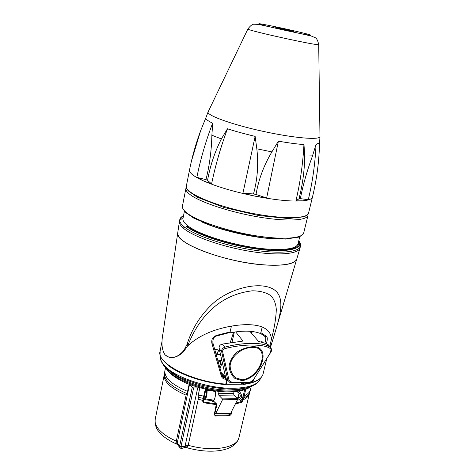 <?xml version="1.0" encoding="UTF-8"?>
<svg xmlns="http://www.w3.org/2000/svg" width="475" height="475" viewBox="0 0 475 475"><rect width="100%" height="100%" fill="white"/><g stroke="black" fill="none" stroke-linecap="round" stroke-linejoin="round"><path stroke-width="0.71" d="M206.762 391.839L205.55 397.338M277.246 27.692L275.732 27.503C275.185 27.716 294.476 31.956 294.055 31.528L277.246 27.692M208.287 111.577L208.068 112.029C206.975 115.514 231.865 124.509 262.55 131.231C293.223 137.999 319.55 140.268 319.978 136.634L319.972 136.153M319.568 142.595L316 144.542L312.514 155.877C307.283 170.008 303.222 184.258 300.337 198.621L299.012 198.74C302.652 184.407 304.558 170.175 304.724 156.037L303.988 144.572C296.905 144.05 288.378 142.91 278.397 141.158L271.896 151.893C263.845 165.348 258.56 179.538 256.025 194.471L253.496 193.96C257.498 179.366 258.608 164.314 256.827 148.806L255.14 136.367C244.809 133.932 235.576 131.403 227.442 128.778L221.38 138.938C214.807 151.852 210.193 165.656 207.557 180.363L205.978 179.663C209.546 165.336 211.512 150.516 211.874 135.215L212.699 123.209C207.955 120.965 205.675 119.195 205.847 117.889L200.741 130.441L191.431 161.138M319.966 136.093L319.996 136.634C319.586 140.273 293.247 138.005 262.556 131.237C231.853 124.509 206.946 115.508 208.056 112.023L208.311 111.524M316 144.542L319.562 142.856L319.58 142.47M316.047 144.548C315.162 163.56 312.574 181.955 308.281 199.732L300.337 198.621M278.397 141.158L266.647 197.992L256.025 194.471M253.496 193.96L242.921 193.236L255.14 136.367M266.647 197.992L254.808 196.092L242.921 193.236M227.442 128.778L227.489 128.802C220.691 147.167 215.383 165.543 211.583 183.932L207.557 180.363M205.978 179.663L196.858 177.335C200.498 159.214 205.758 141.17 212.64 123.185L212.699 123.209M211.583 183.932L203.276 180.803L196.858 177.335M278.487 141.176C288.408 142.922 296.893 144.05 303.947 144.572L303.988 144.572M308.281 199.732L303.002 200.824L295.919 200.854C300.212 182.732 302.89 163.97 303.947 144.572M205.823 117.895C205.663 119.195 207.931 120.959 212.64 123.185M299.012 198.74L295.919 200.854M227.489 128.802C235.588 131.409 244.779 133.926 255.051 136.349M184.947 447.224L187.209 447.29L184.621 447.444M179.811 447.533L177.383 444.511L177.211 442.848L176.118 441.708L175.893 442.587L176.201 443.579L177.217 444.368M184.413 447.622L181.426 448.519L180.993 446.583L179.669 445.9L177.211 442.848L177.478 441.922L176.314 441.127L176.118 441.708M164.469 373.267L164.219 374.882C163.673 381.781 170.964 388.544 186.099 395.182L187.037 393.621L189.181 384.257M177.478 441.922L189.543 384.4M187.209 447.29L188.1 445.9L185.054 446.34L184.514 447.539M188.1 445.9L188.207 445.277L185.244 445.36L185.054 446.34L180.993 446.583L193.616 387.956L197.719 387.867L185.244 445.36M199.838 387.766L198.265 394.998L198.241 399.255L202.766 400.372L202.599 401.143L203.953 402.782L216.232 404.629L214.267 414.61L215.383 415.987L229.787 415.649L231.2 414.224L232.067 410.507M199.417 387.653L197.719 387.867M205.325 389.132L202.766 400.372L203.383 400.265L203.787 398.335M193.616 387.956L192.25 387.309L179.669 445.9L180.185 447.996M189.721 384.566L192.25 387.309M249.832 392.089L249.393 393.609C248.716 396.091 246.65 398.151 243.206 399.784L243.996 396.803M244.002 396.762L245.765 389.316M238.011 397.563L239.085 392.979M225.821 378.112L225.263 378.058L225.292 379.222L226.248 379.305M221.896 374.929L225.263 378.058L223.452 377.399L222.021 375.565M221.956 375.351L221.308 376.034C221.914 377.868 223.244 378.931 225.292 379.222M212.848 342.891L211.927 343.496L221.308 376.034M229.633 332.571L217.241 335.831L216.867 335.291C212.788 336.745 211.143 339.483 211.927 343.496M229.431 332.5L230.12 331.924L216.867 335.291M225.376 384.512L226.409 383.919L227.222 380.368M260.543 333.408L265.252 336.722L266.582 336.395L260.864 332.672L260.152 333.236M262.752 334.608L265.252 336.722C266.065 337.79 265.958 339.845 264.937 342.879M266.315 343.49C267.532 340.053 267.621 337.689 266.582 336.395M230.12 331.924L231.42 326.123C212.806 329.424 198.176 336.068 187.53 346.067L188.296 344.345C198.716 318.375 218.553 294.773 252.32 290.813C260.466 290.878 266.825 292.642 271.403 296.103C274.425 300.022 276.058 304.576 276.302 309.759C275.993 317.983 274.491 327.34 271.789 337.844L271.492 339.049M171.285 357.574C175.477 357.574 179.55 355.633 183.522 351.755C179.497 355.662 175.406 357.604 171.243 357.574M167.622 356.767L165.229 355.009L164.16 353.59M269.717 346.435L270.138 344.66C272.935 336.526 270.293 330.63 262.212 326.978L260.864 332.672M243.206 399.784L242.256 399.564L241.526 401.458L241.858 402.183L243.206 399.784M230.452 413.588L229.567 414.889L229.787 415.649M228.612 413.879L229.567 414.889L215.347 415.215L215.383 415.987M214.688 414.497L215.347 415.215L214.635 414.58M214.647 414.337L216.885 404.777L216.22 403.857L216.232 404.629M216.594 403.97L214.035 401.529L216.22 403.857L204.102 402.04L203.953 402.782M203.211 401.072L204.102 402.04L203.158 401.114M203.336 400.128L203.217 401.043L202.599 401.143M203.496 399.831L204.024 399.944M212.337 401.339L214.035 401.529M250.663 331.324L250.562 331.758M234.323 332.078L232.02 342.261M214.825 349.333L218.316 350.039M262.034 340.83L261.577 341.899M251.738 331.431L251.417 332.797M251.649 333.082L252.474 331.514M241.437 397.45L244.31 396.72L241.526 397.058M239.976 397.248L236.692 397.896M237.352 400.015L239.02 399.813C242.357 397.706 242.404 394.85 239.162 391.258L244.518 389.749M237.12 398.329L238.717 398.139C240.801 396.815 240.831 395.034 238.8 392.789L236.39 391.412M239.162 391.258L238.836 391.073M214.801 349.25L218.482 350.004L217.764 353.044L216.944 354.231L220.738 354.89M219.866 351.268L218.257 351.001M233.605 332.197L230.256 342.546M216.285 354.332L217.752 352.456L218.334 349.974M218.191 361.077L220.922 361.499L221.279 360.626L217.918 360.109M220.922 361.499L219.741 366.759M212.23 401.761L212.604 400.799L204.232 399.558L203.87 400.526M204.232 399.558L205.574 398.923C206.667 396.803 207.171 393.9 207.094 390.218L206.946 389.482M206.275 389.34L206.75 391.774L205.8 397.213L204.452 397.86L203.71 399.879M221.908 359.878L221.279 360.626M216.944 354.231L216.434 354.861M217.752 352.456L217.764 353.05M212.604 400.799L214.017 400.176C215.145 398.062 215.65 395.164 215.537 391.483L215.418 390.937M229.799 332.512L230.571 332.743C243.087 330.416 252.955 330.642 260.181 333.414L260.692 333.385L262.212 326.978C254.766 324.211 244.5 323.926 231.42 326.123L229.953 332.654M183.522 351.755L187.53 346.067C198.176 336.068 212.806 329.418 231.42 326.123M298.763 240.855C300.265 242.713 300.835 244.494 300.473 246.204L300.052 247.944C298.668 254.042 278.338 255.882 251.162 251.53C224.022 247.226 195.314 237.441 184.615 229.188C180.779 226.231 179.045 223.642 179.413 221.421L179.758 219.664C179.336 221.884 181.07 224.485 184.959 227.466C195.694 235.701 224.533 245.486 251.726 249.797C278.967 254.149 299.238 252.302 300.473 246.204L300.271 243.871L298.65 241.3M179.698 220.513L183.148 217.609M298.532 243.271L300.164 247.024M177.739 232.869L162.961 333.581C161.096 343.211 161.85 350.354 165.229 355.009L169.07 357.289C174.266 358.358 179.259 355.989 184.045 350.188L187.055 344.327C191.977 328.611 200.545 315.05 212.758 303.644C225.013 292.547 244.845 285.053 260.65 285.808C288.034 287.595 281.8 309.973 275.114 332.203L270.471 347.338M249.832 331.259L258.489 341.359L266.849 343.775L268.417 344.886L270.97 347.932L269.206 346.619C262.633 342.119 242.28 342.273 224.764 347.213C222.484 348.086 221.463 349.618 221.694 351.797L227.703 379.869L228.98 380.095L222.686 351.939C222.46 350.259 223.262 349.137 225.079 348.591C244.382 343.508 266.16 343.977 271.029 349.267L270.512 352.557L253.288 380.018L250.206 382.12L231.669 382.203L228.98 380.095M237.553 399.617L230.648 413.327L215.662 413.66L222.442 399.831L237.553 399.617L237.47 398.685L233.884 395.063L233.617 393.532L234.056 391.632M215.276 414.034L230.149 413.695L230.648 413.327M215.662 413.66L214.842 413.82M219.118 391.364L218.595 393.698L218.85 395.236L222.359 398.893L222.442 399.831M225.079 348.591L224.764 347.213L222.365 344.09L243.01 341.062L235.648 331.883M220.157 368.297L221.754 363.856L222.561 362.763M253.038 346.673C247.315 347.082 241.906 348.941 236.817 352.242C232.643 356.173 230.09 360.65 229.146 365.673C229.294 370.779 231.224 375.054 234.947 378.492L242.09 380.629C261.416 378.047 272.139 346.133 253.038 346.673L252.742 347.356C270.91 346.898 260.632 377.518 242.274 379.792L235.517 377.797C232.049 374.555 230.25 370.488 230.114 365.608C231.129 355.941 241.817 347.629 252.742 347.356M222.686 351.939L221.694 351.797L219.177 348.472L225.862 378.29L227.893 380.748M231.23 382.684L231.669 382.203M225.862 378.29L229.746 382.339L231.283 382.725M271.029 349.267L270.97 347.932L271.219 348.27M231.378 382.731L249.506 382.648L250.206 382.12M270.512 352.557L270.596 352.587C271.575 351.53 271.73 350.016 271.059 348.05L269.206 346.619M270.596 352.587L253.288 380.018M222.365 344.09C219.943 344.713 218.88 346.174 219.177 348.472M242.357 384.18L226.183 384.334M299.054 31.997L307.313 34.046C310.947 35.055 311.885 35.477 310.122 35.322C304.267 34.485 284.525 30.341 270.073 26.909L261.826 24.848C258.501 23.898 257.937 23.554 260.128 23.809C266.712 24.831 285.154 28.714 299.054 31.997M247.92 28.922L247.879 28.999C246.388 30.281 319.592 46.372 318.707 44.573L318.707 44.484M211.874 135.215L221.38 138.938M256.827 148.806L271.896 151.893M304.724 156.037L312.514 155.877M186.331 186.17L186.675 188.433L188.195 190.813L197.232 197.184L223.856 207.415L258.525 215.49L288.39 218.577L304.374 216.731L307.408 214.878L308.572 213.043C307.616 219.402 278.403 219.236 244.815 211.808C211.209 204.458 184.579 192.351 186.331 186.17L189.519 169.991C189.074 172.793 193.663 176.397 203.276 180.803C216.665 186.669 233.842 191.763 254.808 196.092C275.66 200.135 291.721 201.715 303.002 200.824C308.827 200.254 311.986 198.983 312.473 197.024C316.742 179.502 319.105 161.447 319.568 142.856L319.996 136.634M186.099 395.182L176.314 441.127C167.99 437.451 161.975 433.319 158.27 428.723C155.652 425.368 154.636 422.216 155.212 419.265L164.231 374.805M185.499 447.361C207.908 453.756 222.733 450.84 229.104 447.984C234.353 445.687 237.631 442.249 238.931 437.671C237.334 447.949 212.248 452.158 188.207 445.277L198.241 399.255M205.895 389.257L204.351 396.269L198.265 394.998M197.962 397.278L203.834 398.483L204.303 396.138M187.649 391.447C171.766 384.667 164.196 377.75 164.92 370.702L165.561 367.549M242.915 397.076L242.725 397.812L243.669 398.044C247.137 396.411 249.215 394.357 249.898 391.875L250.515 389.518C249.898 392.083 247.796 394.202 244.221 395.871L243.265 395.663L242.963 396.886M164.493 373.101C163.964 380.095 171.481 386.941 187.037 393.621M226.735 379.947L225.791 384.103C192.102 381.853 156.055 363.108 160.063 351.262L162.123 340.913M243.2 384.477C254.861 383.034 261.493 379.513 263.091 373.914C261.66 379.175 255.146 382.541 243.544 384.002L243.034 384.495L242.268 383.64L243.544 384.002L243.788 382.963M242.422 382.992L242.268 383.64L241.615 383.004M221.421 373.101L225.661 377.304M222.158 374.971L221.813 374.633M262.633 342.154L261.778 341.418M240.665 398.917L242.072 400.33L243.028 400.538M235.315 404.059L241.858 402.183M239.709 399.629L241.526 401.458L235.766 403.168M230.096 413.701L231.2 414.224M214.742 414.853L214.694 414.473L214.267 414.61M216.594 403.976L216.885 404.777L216.458 404.908M203.163 400.912L203.555 401.749M242.725 397.812L242.256 399.564M244.613 389.922L243.265 395.663M239.091 398.044L238.717 398.139M214.017 400.176L205.574 398.923M215.537 391.483L207.094 390.218M187.726 213.602C183.795 210.728 182.026 208.24 182.424 206.138L182.537 208.038L185.357 212.343L193.859 218.191L212.883 226.213C229.288 231.343 246.216 235.208 263.655 237.815L285.404 239.097L298.769 237.12C303.549 234.466 302.997 234.365 303.739 232.809C302.581 238.587 282.287 240.089 254.927 235.624C227.608 231.2 198.574 221.552 187.726 213.602M182.424 206.138L185.903 188.468C185.535 190.416 187.352 192.755 191.336 195.492C202.344 203.057 231.634 212.521 259.113 217.093C286.633 221.712 306.951 220.661 307.996 215.317L308.049 214.16M183.475 215.959L180.916 217.621L179.758 219.664L180.637 217.805C181.498 217.188 179.212 218.47 183.564 215.507M298.686 241.152C304.083 248.864 287.506 252.914 259.148 249.322C230.874 245.812 197.79 235.262 186.271 226.403M187.346 226.492C198.277 234.846 228.689 244.785 255.805 248.55C282.987 252.385 300.823 249.393 298.359 242.517M202.706 222.365C220.151 230.019 249.44 237.031 270.839 238.634L278.504 239.044M299.767 236.698L298.039 243.823C296.471 248.461 286.591 250.236 268.399 249.155C240.202 247.344 200.123 235.636 187.999 225.963C184.247 223.119 182.566 220.638 182.97 218.524L184.395 211.316M299.992 248.146L296.822 258.857C295.367 265.157 275.233 267.241 248.425 263.025C221.647 258.851 193.367 249.048 182.857 240.641C179.081 237.631 177.389 234.977 177.763 232.679L179.39 221.588M183.166 228.006L184.733 227.513M177.751 232.774C173.571 242.909 227.026 263.097 266.059 265.044C284.768 265.97 295.022 263.916 296.81 258.875M270.976 345.741L269.889 345.723M188.296 344.345L187.055 344.327M237.47 398.685L222.359 398.893M218.85 395.236L233.884 395.063M233.617 393.532L218.595 393.698M233.463 388.271C208.578 388.799 174.373 377.352 164.398 365.512C161.357 362.11 160.069 358.957 160.526 356.048C159.6 357.865 160.722 361.083 163.893 365.708C165.134 367.793 169.712 371.254 177.632 376.093C182.186 378.575 189.852 381.502 200.616 384.881C211.678 387.493 222.336 388.942 232.596 389.233C248.573 389.001 257.925 385.29 260.65 378.088C258.465 384.441 249.405 387.838 233.463 388.271M170.406 371.64C181.058 381.662 209.333 390.48 230.084 390.064C236.022 389.993 241.039 389.34 245.136 388.093M250.016 386.846C245.587 389.5 238.866 390.901 229.858 391.044C207.646 391.548 177.246 381.354 168.239 370.666L166.499 368.457M208.068 112.029L247.879 28.999C250.355 25.715 252.397 24.118 254.006 24.219L258.531 24.397L310.994 35.928L315.204 37.691C316.677 38.279 317.846 40.571 318.707 44.573L319.978 136.634M205.841 117.895L208.056 112.023M189.519 169.991C192.143 156.661 195.884 143.48 200.741 130.441M308.572 213.043L312.473 197.024M177.003 444.256C168.672 440.539 162.777 436.507 159.309 432.149C156.162 428.937 154.797 424.644 155.212 419.265M181.23 448.489L180.215 448.02M250.515 389.518L251.251 386.418M164.493 373.095L164.92 370.702M223.464 377.405L222.033 375.482L212.907 342.962C212.646 338.699 214.077 336.33 217.206 335.843M225.453 384.59C204.541 382.927 180.797 375.03 168.916 365.958C157.296 355.561 160.669 354.617 160.063 351.262M225.524 384.596L226.409 383.919M223.446 377.393L222.437 376.384M221.308 372.667L225.583 376.901M242.339 384.162L241.152 383.004M263.091 373.914L266.552 359.551M238.931 437.671L249.411 393.549M271.783 337.844L270.138 344.66M303.739 232.809L307.996 215.317M186.342 187.388L185.903 188.468M275.114 332.203L296.75 259.083M253.513 380.059C252.789 381.395 251.536 382.25 249.749 382.63M269.254 346.649L266.855 343.775M250.966 386.519C246.561 389.898 239.287 391.673 229.146 391.833C214.433 392.457 191.49 386.08 183.754 381.942C174.361 377.417 168.364 372.691 165.775 367.763"/></g></svg>
